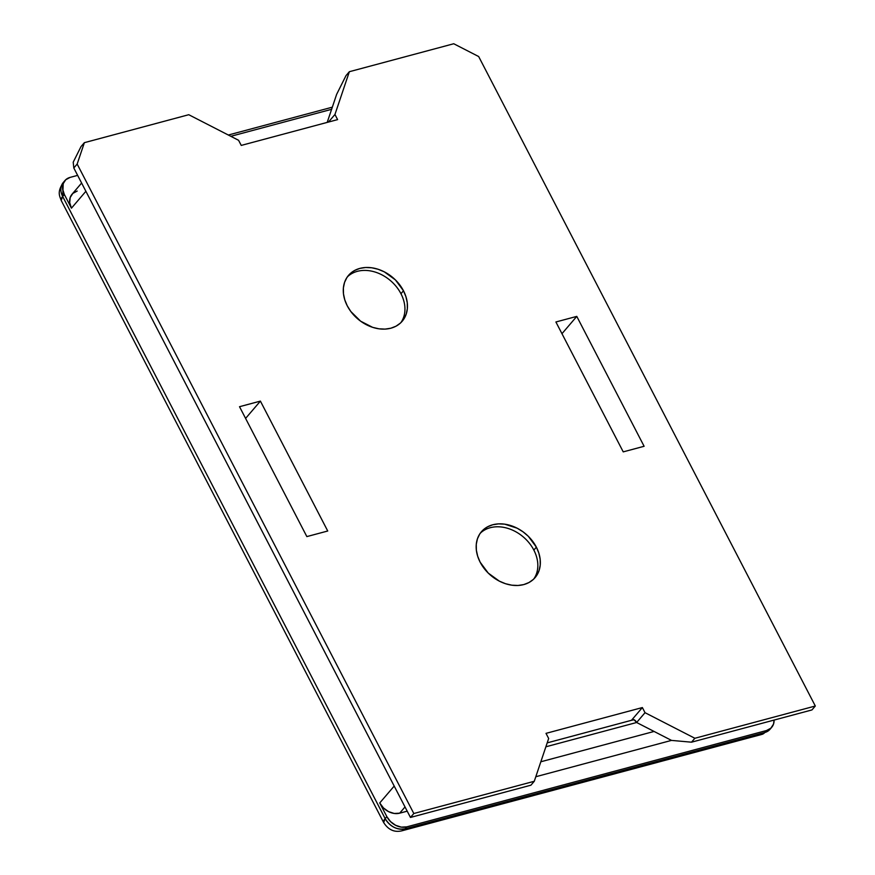 <?xml version="1.0" encoding="UTF-8"?>
<svg xmlns="http://www.w3.org/2000/svg" width="875" height="875" viewBox="0 0 875 875"><rect width="100%" height="100%" fill="white"/><g stroke="black" fill="none" stroke-linecap="round" stroke-linejoin="round"><path stroke-width="1.31" d="M400.958 293.716A35.295 27.125 -139.5 0 1 400.859 322.667A35.295 27.125 40.5 0 0 400.958 293.716L403.473 290.773A35.295 27.125 -139.5 0 1 402.194 321.245A35.295 27.125 -139.5 0 1 347.266 305.823A35.295 27.125 -139.5 0 1 348.545 275.352A35.295 27.125 -139.5 0 1 403.473 290.773L400.958 293.716A35.295 27.125 40.5 0 0 347.353 276.883A35.295 27.125 -139.5 0 1 400.958 293.716M533.848 550.091A35.295 27.125 -139.5 0 1 533.75 579.031A35.295 27.125 40.5 0 0 533.848 550.091L536.364 547.148A35.295 27.125 -139.5 0 1 535.084 577.62A35.295 27.125 -139.5 0 1 480.156 562.198A35.295 27.125 -139.5 0 1 481.436 531.727A35.295 27.125 -139.5 0 1 536.364 547.148L533.848 550.091A35.295 27.125 40.5 0 0 480.244 533.258A35.295 27.125 -139.5 0 1 533.848 550.091M241.248 145.414L337.608 119.612L334.95 114.483L349.355 71.706L453.742 43.75L478.669 56.536L815.314 706.016L694.87 738.27L645.028 712.688L642.37 707.558L546.011 733.359L548.669 738.489L534.275 781.277L413.82 813.52L77.164 164.052L84.372 142.669L188.759 114.712L238.591 140.295L241.248 145.414L337.608 119.612L334.95 114.483L328.475 122.062L334.95 114.483L349.355 71.706L453.742 43.75L478.669 56.536L815.314 706.016L811.956 709.931L815.314 706.016L694.87 738.27L645.028 712.688L636.639 722.498L671.519 740.403L691.513 742.186L694.87 738.27L691.513 742.186L671.519 740.403L636.639 722.498L645.028 712.688L642.37 707.558L631.466 720.311L634.025 719.731L636.639 722.498L545.869 746.802L636.639 722.498A6.048 3.423 75 0 0 632.548 719.589L632.57 719.589A6.048 3.423 75 0 0 631.466 720.311L633.861 719.666L631.466 720.311L642.37 707.558L546.011 733.359L548.669 738.489L534.275 781.277L530.917 785.192L534.275 781.277L413.82 813.52L77.164 164.052L73.806 167.978L410.462 817.447L413.82 813.52L410.462 817.447L530.917 785.192L410.462 817.447L73.806 167.978L77.164 164.052L84.372 142.669L81.014 146.584L73.216 162.192L73.806 167.978L73.216 162.192L81.014 146.584L84.372 142.669L188.759 114.712L238.591 140.295L241.248 145.414M306.852 536.594L239.52 406.7L306.852 536.594L327.731 531.005L260.4 401.111L239.52 406.7L260.4 401.111L245.591 418.414L260.4 401.111L327.731 531.005L306.852 536.594M347.266 305.823L350.831 311.522L360.609 321.18L372.641 327.348L378.941 328.814L385.087 329.109L390.873 328.212L396.058 326.167L400.444 323.061L403.878 318.992L406.208 314.125L407.345 308.667L407.269 302.794L405.956 296.756L403.473 290.773L395.402 279.902L384.278 271.83L378.088 269.248L371.798 267.794L365.641 267.498L359.866 268.395L354.681 270.441L350.284 273.547L346.861 277.616L344.531 282.472L343.383 287.941L343.47 293.814L344.783 299.852L347.266 305.823M536.364 547.148L528.292 536.277L523.009 531.803L517.169 528.205L504.689 524.158L498.531 523.873L492.756 524.759L487.572 526.805L483.175 529.922L479.752 533.98L477.422 538.847L476.273 544.316L476.361 550.178L477.673 556.216L480.156 562.198L488.228 573.07L499.352 581.142L505.531 583.723L511.831 585.189L517.978 585.473L523.764 584.587L528.948 582.542L533.334 579.425L536.758 575.356L539.098 570.5L540.236 565.031L540.159 559.169L538.847 553.131L536.364 547.148M555.898 321.978L623.23 451.872L644.109 446.283L576.778 316.389L555.898 321.978L623.23 451.872L644.109 446.283L576.778 316.389L561.969 333.692L576.778 316.389L555.898 321.978M327.195 122.402L336.645 94.347L345.997 75.633L349.355 71.706L345.997 75.633L336.645 94.347L327.195 122.402M811.956 709.931L691.513 742.186L811.956 709.931M77.197 191.067L72.822 193.419L70.197 197.498L69.705 202.683L71.444 208.173L64.356 194.502L62.617 189.011L63.109 183.827L65.734 179.747L70.109 177.395L77.645 175.372L70.109 177.395A16.133 12.392 -139.5 0 0 64.936 180.567A16.133 12.392 -139.5 0 0 64.356 194.502L71.444 208.173L85.892 191.286L71.444 208.173A16.133 12.392 40.5 0 1 72.023 194.25L81.616 183.039M228.331 135.023L332.325 107.177L228.331 135.023M386.827 816.627L385.153 818.584L62.672 196.47L64.356 194.502L62.672 196.47L63.263 182.536A16.133 12.392 40.5 0 0 62.672 196.47A16.133 4.812 152.6 0 0 61.195 200.452L62.672 196.47L385.153 818.584L383.677 822.577A16.133 4.812 -27.4 0 1 385.153 818.584A16.133 12.392 40.5 0 0 405.092 828.822L406.766 826.864L766.511 730.527L764.827 732.484L405.092 828.822A16.133 9.133 75 0 1 402.172 830.736L405.092 828.822C396.867 830.102 390.217 826.689 385.153 818.584L386.827 816.627L379.739 802.955L386.827 816.627L390.523 821.603L395.609 825.289L401.308 827.138L406.766 826.864A16.133 12.392 -139.5 0 1 386.827 816.627M394.198 786.067L379.739 802.955L383.436 807.92L388.522 811.617L394.22 813.466L399.678 813.181L407.203 811.169L399.678 813.181L405.016 806.947L399.678 813.181A16.133 12.392 40.5 0 1 379.739 802.955L394.198 786.067M774.091 720.081L773.522 724.084L770.886 728.164L766.511 730.527L406.766 826.864L405.092 828.822L764.827 732.484A16.133 12.392 40.5 0 0 770 729.302L761.917 734.398A16.133 9.133 -105 0 0 764.827 732.484L766.511 730.527A16.133 12.392 -139.5 0 0 771.684 727.344A16.133 12.392 -139.5 0 0 774.091 720.081M535.795 776.737L671.508 740.392L535.795 776.737M654.084 731.445L540.837 761.775L654.084 731.445M331.603 109.32L230.836 136.303L331.603 109.32M633.861 719.666L547.192 742.875L633.861 719.666M64.936 180.567L63.263 182.536C56.853 192.358 59.675 195.814 61.195 200.452L383.677 822.577C388.402 829.948 394.57 832.672 402.172 830.736L761.917 734.398L770 729.302L771.684 727.344"/></g></svg>
